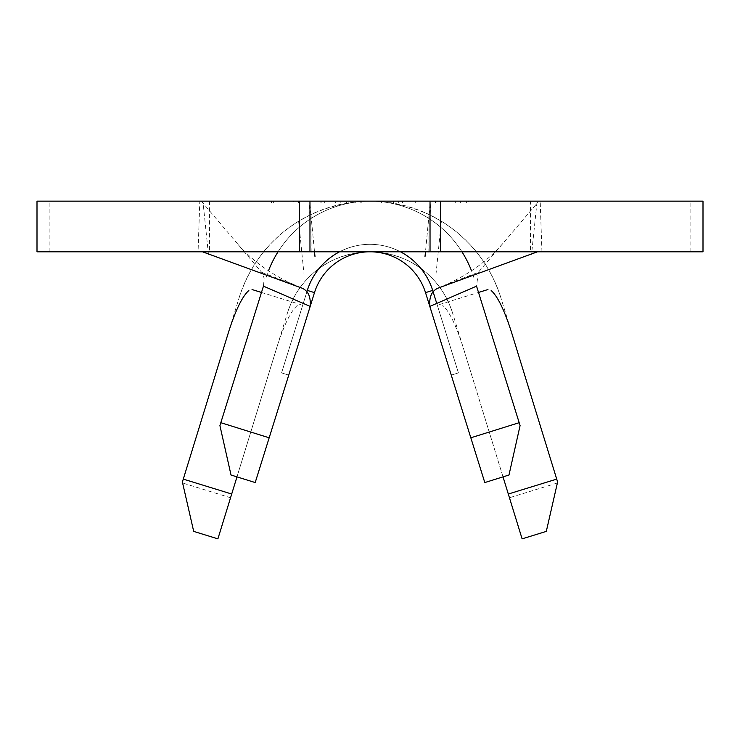 <?xml version="1.0" encoding="UTF-8"?>
<svg xmlns="http://www.w3.org/2000/svg" width="740" height="740" viewBox="0 0 740 740"><rect width="100%" height="100%" fill="white"/><g stroke="black" fill="none" stroke-linecap="round" stroke-linejoin="round"><path stroke-width="0.56" stroke-dasharray="3.7 2.78" d="M530.404 201.151L209.596 201.151L530.404 201.151L530.404 251.813L209.596 251.813L530.404 251.813M209.596 201.151L209.596 251.813M346.551 203.028L393.449 203.028L346.551 203.028L346.551 201.151L393.449 201.151L346.551 201.151M393.449 203.028L393.449 201.151M37 251.813L703 251.813M37 201.151L199.809 201.151L198.061 251.813M402.495 203.028L360.815 203.028L402.449 203.028L381.59 203.028L381.59 201.151L402.495 201.151L355.783 201.151L381.6 201.151L381.6 203.028L402.495 203.028L402.495 201.151M293.688 201.151L321.132 201.151L293.688 201.151L293.688 203.028L293.771 201.151M461.964 251.813A108.808 108.808 0 0 0 370 201.151L370 203.028L466.616 203.028L271.506 203.028L370 203.028L273.384 203.028L273.384 201.151L466.616 201.151L273.384 201.151L273.384 203.028L468.494 203.028L468.494 201.151L370 201.151L468.494 201.151L468.494 203.028L370 203.028L370 201.151L271.506 201.151L370 201.151A108.808 108.808 0 0 0 278.036 251.813M335.387 201.151L350.908 201.151L335.322 201.151L335.387 203.028L324.703 203.028L324.703 201.151L324.712 203.028L350.908 203.028L350.908 201.151L350.899 203.028L340.252 203.028L340.252 201.151M410.312 201.151L460.604 201.151L410.312 201.151L410.312 203.028L435.203 203.028L435.203 201.151M311.161 252.303L310.911 214.554L298.636 221.214C269.499 239.52 249.657 265.05 239.113 297.804L182.392 482.018L193.695 531.394L217.893 538.85L287.527 312.715C295.14 289.423 309.829 272.126 331.575 260.832C357.189 248.89 382.811 248.89 408.425 260.832C430.171 272.126 444.86 289.423 452.473 312.715L522.107 538.85L546.305 531.394L557.609 482.018L500.888 297.804C490.343 265.05 470.501 239.52 441.364 221.214L429.089 214.554L428.839 252.303M435.953 274.522L441.364 221.214M298.636 221.214L304.048 274.522M247.502 337.227L219.919 425.593L231.019 475.015L255.198 482.563L295.889 352.203M444.111 352.203L484.802 482.563L508.981 475.015L520.081 425.593L492.498 337.227M310.18 306.425L288.739 375.115L314.482 292.633L288.739 375.115L314.482 292.633L288.739 375.115L314.482 292.633L288.739 375.115L314.482 292.633L288.739 375.115L314.482 292.633L307.322 290.404A65.666 65.666 0 0 1 432.678 290.404L425.519 292.633A58.155 58.155 0 0 0 314.482 292.633A58.155 58.155 0 0 1 425.519 292.633A58.155 58.155 0 0 0 314.482 292.633A58.155 58.155 0 0 1 425.519 292.633A58.155 58.155 0 0 0 314.482 292.633A58.155 58.155 0 0 1 425.519 292.633A58.155 58.155 0 0 0 314.482 292.633A58.155 58.155 0 0 1 425.519 292.633A58.155 58.155 0 0 0 314.482 292.633L307.322 290.404L314.482 292.633A58.155 58.155 0 0 1 425.519 292.633L451.261 375.115L458.421 372.877L451.261 375.115L458.421 372.877L451.261 375.115L458.421 372.877L451.261 375.115L458.421 372.877L451.261 375.115L458.421 372.877L451.261 375.115L429.82 306.425M306.86 291.893L307.322 290.404A65.666 65.666 0 0 1 432.678 290.404L425.519 292.633L451.261 375.115L425.519 292.633L451.261 375.115L425.519 292.633L451.261 375.115L425.519 292.633L451.261 375.115L425.519 292.633L432.678 290.404L458.421 372.877L436.674 303.206M541.939 251.813L540.191 201.151L703 201.151M430.033 251.813L430.033 201.151L309.968 201.151L309.968 251.813L430.033 251.813L430.033 201.151L430.976 215.479L429.052 214.535L425.5 251.813M263.449 286.149L264.134 278.666L263.32 275.188L261.673 272.311L201.354 201.151L538.646 201.151L536.842 203.565L531.551 254.449M201.354 201.151L199.809 201.151M540.191 201.151L538.646 201.151M503.228 243.053C487.669 261.026 468.087 275.104 444.49 285.27L478.327 272.311L536.842 203.565M478.327 272.311L476.551 286.149M208.449 254.449L203.158 203.565M261.673 272.311L295.51 285.27C271.913 275.104 252.331 261.026 236.772 243.053M473.868 277.546A108.808 108.808 0 0 0 266.132 277.546M339.521 251.813A65.666 65.666 0 0 1 400.479 251.813M307.322 290.404L281.579 372.877L288.739 375.115L281.579 372.877L288.739 375.115L281.579 372.877L288.739 375.115L281.579 372.877L288.739 375.115L281.579 372.877L288.739 375.115L281.579 372.877L307.322 290.404A65.666 65.666 0 0 1 432.678 290.404L458.421 372.877L432.678 290.404L458.421 372.877L432.678 290.404L458.421 372.877L432.678 290.404L458.421 372.877L432.678 290.404L425.519 292.633L432.678 290.404A65.666 65.666 0 0 0 307.322 290.404L281.579 372.877L307.322 290.404A65.666 65.666 0 0 1 432.678 290.404A65.666 65.666 0 0 0 307.322 290.404L281.579 372.877L307.322 290.404A65.666 65.666 0 0 1 432.678 290.404A65.666 65.666 0 0 0 307.322 290.404L281.579 372.877L307.322 290.404A65.666 65.666 0 0 1 432.678 290.404L425.519 292.633L432.678 290.404M239.113 297.804A136.956 136.956 0 0 1 500.888 297.804M452.473 312.715A86.302 86.302 0 0 0 287.527 312.715M503.024 476.875L462.852 346.403C455.886 324.814 449.189 311.17 442.742 305.463M297.258 305.463C290.829 311.124 284.132 324.777 277.149 346.403L236.976 476.875M311.004 214.508L309.024 215.479C349.678 196.526 390.322 196.526 430.976 215.479M310.911 214.554L314.5 251.813M309.024 215.479L309.968 201.151L309.968 251.813M271.506 203.028L271.506 201.151L271.506 203.028M370 203.028L370 201.151L370 203.028M466.616 203.028L466.616 201.151L466.616 203.028M293.771 203.028L321.132 203.028L321.132 201.151L321.123 203.028L298.525 203.028L298.525 201.151M298.525 203.028L298.498 201.151L298.488 203.028L320.91 203.028L320.91 201.151M320.91 203.028L320.901 201.151L320.873 203.028L298.461 203.028L298.461 201.151M298.461 203.028L320.873 203.028L320.864 201.151M320.864 203.028L293.688 203.028M340.252 203.028L340.187 201.151M340.187 203.028L335.322 203.028L335.322 201.151M398.731 203.028L398.731 201.151M381.664 203.028L381.664 201.151M360.815 203.028L360.815 201.151M381.896 203.028L381.896 201.151M398.684 203.028L398.684 201.151M402.449 203.028L402.449 201.151M361.823 203.028L381.6 203.028L361.823 203.028L361.823 201.151M355.783 203.028L355.783 201.151M435.203 203.028L460.604 203.028L460.604 201.151M460.604 203.028L435.509 203.028L435.509 201.151M435.509 203.028L410.312 203.028M435.351 203.028L455.674 203.028L415.279 203.028L435.351 203.028L435.351 201.151L455.674 201.151L435.351 201.151M455.674 203.028L455.674 201.151M435.416 203.028L435.416 201.151M415.279 203.028L415.279 201.151M49.904 251.813L49.904 201.151M557.377 482.998L509.453 497.752M230.547 497.752L182.623 482.998M269.175 437.793L220.816 422.697M519.184 422.697L470.825 437.793M690.096 251.813L690.096 201.151M311.013 214.508L309.968 203.26M428.987 214.508L430.033 203.26M261.479 292.457L300.431 304.51M439.569 304.51L478.521 292.457"/><path stroke-width="1.11" d="M430.033 251.813L37 251.813L37 201.151L440.393 201.151L440.393 251.813L430.033 251.813L430.033 201.151M519.184 422.697L520.081 425.593L508.981 475.015L484.802 482.563L470.825 437.793L519.184 422.697L476.551 286.149L429.82 306.425L470.825 437.793M339.521 251.813A65.666 65.666 0 0 0 307.322 290.404L314.482 292.633A58.155 58.155 0 0 1 425.519 292.633L429.82 306.425C429.034 296.592 431.975 290.422 438.644 287.906L537.434 251.813M202.566 251.813L301.356 287.906C307.997 290.376 310.948 296.546 310.18 306.425L314.482 292.633A58.155 58.155 0 0 1 425.519 292.633L432.678 290.404L436.674 303.206M440.393 251.813L703 251.813L703 201.151L440.393 201.151M309.968 251.813L309.968 201.151M471.5 270.757A108.808 108.808 0 0 0 461.964 251.813M278.036 251.813A108.808 108.808 0 0 0 268.833 269.906M263.449 286.149L220.816 422.697L269.175 437.793L310.18 306.425L263.449 286.149M269.175 437.793L255.198 482.563L231.019 475.015L219.919 425.593L220.816 422.697M400.479 251.813A65.666 65.666 0 0 1 432.678 290.404M307.322 290.404L306.86 291.893M236.976 476.875L217.893 538.85L193.695 531.394L182.392 482.018L228.762 331.428C235.709 309.884 242.396 296.24 248.844 290.515M491.157 290.515C497.576 296.194 504.273 309.838 511.238 331.428L557.609 482.018L546.305 531.394L522.107 538.85L503.024 476.875M299.608 251.813L299.608 201.151M508.306 494.024L556.711 479.113M183.289 479.113L231.694 494.024M425.019 256.429L425.5 251.813M314.5 251.813L314.981 256.429M252.044 289.543L261.479 292.457M478.521 292.457L487.956 289.543"/></g></svg>
